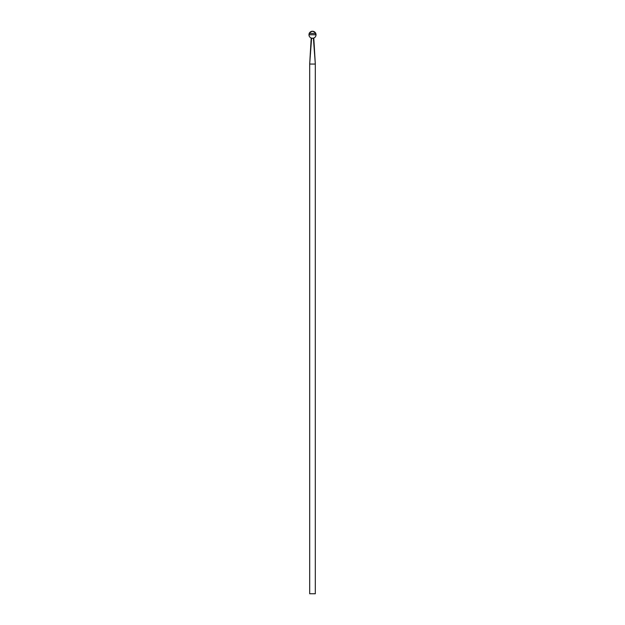 <?xml version="1.0" encoding="UTF-8"?>
<svg xmlns="http://www.w3.org/2000/svg" width="625" height="625" viewBox="0 0 625 625"><rect width="100%" height="100%" fill="white"/><g stroke="black" fill="none" stroke-linecap="round" stroke-linejoin="round"><path stroke-width="0.94" d="M312.5 31.25A3.516 3.516 0 0 1 313.789 38.039L312.5 38.281L313.789 38.281L315.312 64.062L313.414 38.281L311.586 38.281L309.688 64.062L315.312 64.062L315.312 593.75L309.688 593.75L309.688 64.062L311.211 38.281L312.5 38.281L311.211 38.039A3.516 3.516 0 0 1 312.5 31.25M312.5 33.477L315.773 33.477C312.812 30.25 310.555 30.68 308.984 34.766L316.016 34.766C314.445 30.68 312.188 30.25 309.227 33.477L312.5 33.477M315.312 593.75L315.312 64.062L309.688 64.062L309.688 593.75L315.312 593.75M315.312 64.062L313.789 38.039M311.211 38.039L309.688 64.062"/></g></svg>

